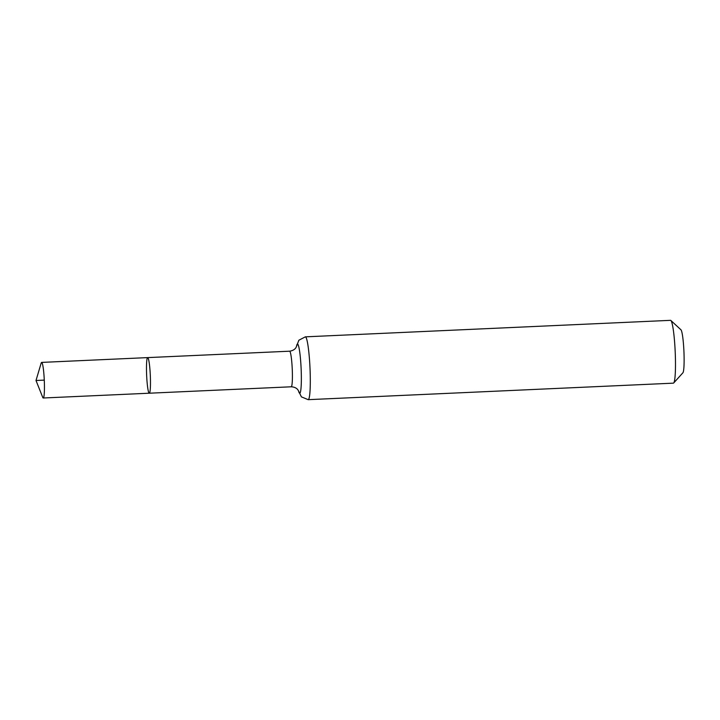 <?xml version="1.0" encoding="UTF-8"?>
<svg xmlns="http://www.w3.org/2000/svg" width="720" height="720" viewBox="0 0 720 720"><rect width="100%" height="100%" fill="white"/><g stroke="black" fill="none" stroke-linecap="round" stroke-linejoin="round"><path stroke-width="1.08" d="M146.709 376.731A17.82 1.827 87.4 0 1 147.672 357.606A17.82 1.827 87.4 0 1 150.309 375.327A17.82 1.827 87.4 0 1 149.283 393.21A17.82 1.827 87.4 0 1 146.709 376.731M305.352 336.843A31.446 3.231 -92.6 0 1 310.005 368.109A31.446 3.231 -92.6 0 1 308.196 399.663L673.38 383.157A31.446 3.231 -92.6 0 0 673.704 382.977L682.893 372.798A21.645 2.223 -92.6 0 0 683.919 351.207A21.645 2.223 -92.6 0 0 680.949 329.787L670.878 320.49A31.446 3.231 -92.6 0 0 670.536 320.337L305.352 336.843L298.845 340.236L296.487 346.491M673.704 382.977A31.446 3.231 -92.6 0 0 675.189 351.603A31.446 3.231 -92.6 0 0 670.878 320.49M298.575 391.041L298.017 390.051C298.062 390.096 296.505 387.054 291.213 386.793L149.283 393.21A17.82 1.827 -92.6 0 0 150.246 374.085A17.82 1.827 -92.6 0 0 147.672 357.606L41.643 362.403A17.82 1.827 87.4 0 1 44.217 378.882A17.82 1.827 87.4 0 1 43.245 397.998A17.82 1.827 87.4 0 1 42.696 397.296L36 380.493L41.157 363.159A17.82 1.827 87.4 0 1 41.643 362.403M44.271 380.115L36 380.493M291.213 386.793A17.82 1.827 -92.6 0 0 292.239 368.91A17.82 1.827 -92.6 0 0 289.602 351.198L147.672 357.606M298.512 390.888A24.633 2.529 -92.6 0 0 301.122 368.505A24.633 2.529 -92.6 0 0 296.496 346.464M308.196 399.663L301.41 396.873L298.494 390.852M296.55 346.302L296.091 347.337C296.127 347.292 294.849 350.451 289.602 351.198M149.283 393.21L43.245 397.998"/></g></svg>

